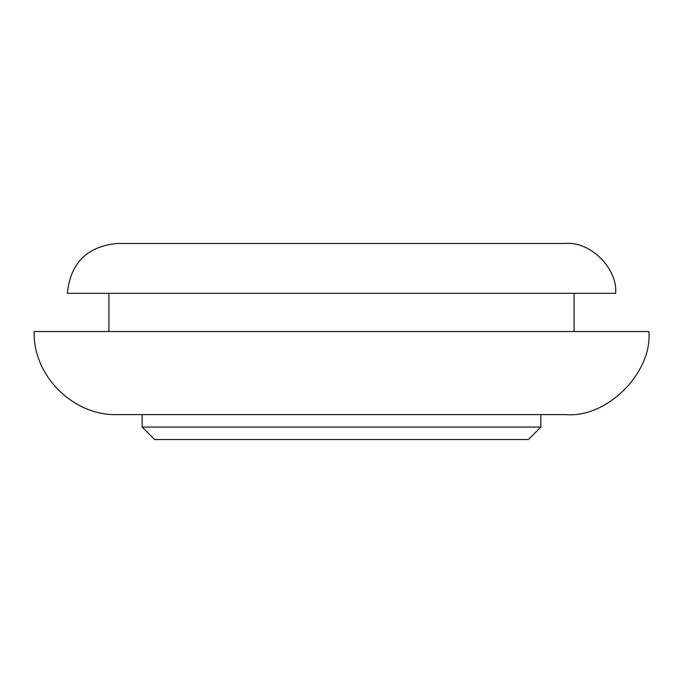 <?xml version="1.0" encoding="UTF-8"?>
<svg xmlns="http://www.w3.org/2000/svg" width="683" height="683" viewBox="0 0 683 683"><rect width="100%" height="100%" fill="white"/><g stroke="black" fill="none" stroke-linecap="round" stroke-linejoin="round"><path stroke-width="1.02" d="M565.78 243.481L117.22 243.481C86.98 246.469 70.366 263.083 67.378 293.323L615.622 293.323C617.85 268.658 590.445 241.253 565.78 243.481M117.22 414.598L565.78 414.598C606.88 418.312 652.564 372.628 648.85 331.528L34.15 331.528C32.75 375.505 73.243 415.998 117.22 414.598M574.087 293.323L574.087 331.528M108.913 293.323L108.913 331.528M540.859 414.598L540.859 427.063L142.141 427.063L142.141 414.598M142.141 427.063L154.597 439.519L528.403 439.519L540.859 427.063"/></g></svg>
